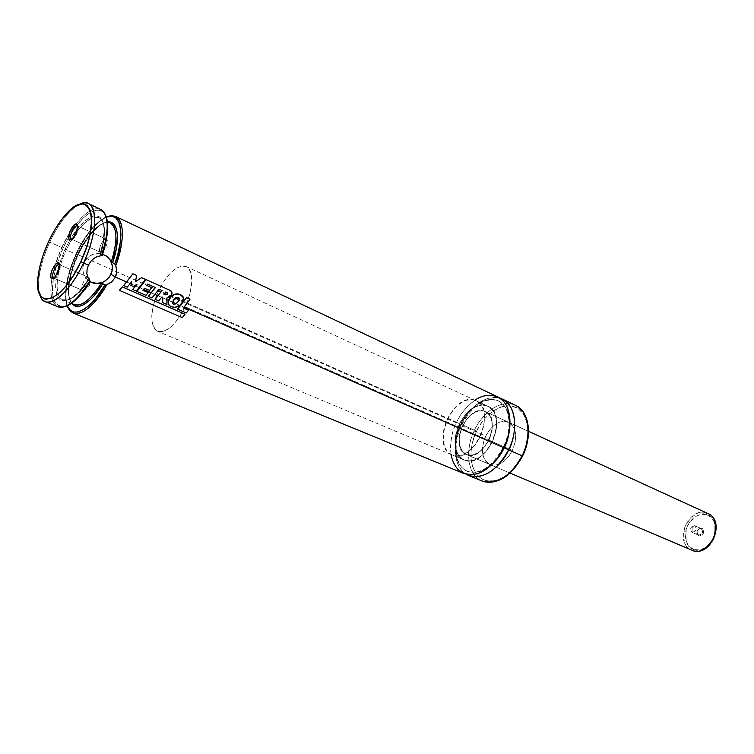 <?xml version="1.0" encoding="UTF-8"?>
<svg xmlns="http://www.w3.org/2000/svg" width="754" height="754" viewBox="0 0 754 754"><rect width="100%" height="100%" fill="white"/><g stroke="black" fill="none" stroke-linecap="round" stroke-linejoin="round"><path stroke-width="0.57" stroke-dasharray="3.77 2.83" d="M474.935 400.204C465.831 407.301 459.733 414.653 456.622 422.278L460.76 424.285C454.813 434.059 449.912 463.248 467.348 471.335C477.084 473.861 485.868 471.024 493.729 462.805C485.868 471.024 477.084 473.861 467.348 471.335C449.912 463.248 454.813 434.059 460.76 424.285L456.622 422.278C452.042 430.327 450.166 441.052 450.986 454.483M503.879 447.772L503.229 447.339L503.879 447.772M527.838 436.066L527.998 429.742L527.112 423.022L523.757 414.568L518.3 408.696L511.25 405.869L505.972 405.765L500.468 407.085L492.249 411.58L484.662 418.696L480.26 424.606L476.566 431.194L461.288 424.342C455.312 434.672 449.667 463.399 466.226 474.285C453.748 467.235 451.703 443.682 461.288 424.342L460.76 424.285C464.775 414.003 481.787 393.974 498.413 400.921C506.735 406.161 510.562 414.568 509.892 426.151C510.562 414.568 506.735 406.161 498.413 400.921C481.787 393.974 464.775 414.003 460.76 424.285L461.288 424.342C465.67 413.71 481.938 393.541 499.836 398.103C484.888 395.671 472.042 404.417 461.288 424.342L474.52 430.204C464.332 450.6 467.668 475.567 482.042 480.995C462.937 472.183 468.102 440.694 474.52 430.204L476.566 431.194C470.807 441.335 465.906 468.14 481.646 478.856C498.526 487.64 517.687 467.48 522.23 455.84M106.54 256.124L104.693 254.993C95.956 251.685 89.095 254.192 84.099 262.505L88.406 265.163L84.099 262.505C81.14 270.629 83.11 277.001 90.018 281.638M59.255 264.286C54.42 278.914 53.713 298.075 61.96 300.592C70.197 302.91 81.705 290.29 87.964 279.97L88.359 280.46C80.669 293.523 72.167 299.979 62.846 299.828C51.64 295.097 59.217 263.099 66.277 249.923C77.964 226.7 88.887 215.993 99.038 217.793C105.805 222.204 106.352 234.258 100.678 253.966L102.572 254.315L99.98 254.117C104.24 241.77 106.917 222.185 99.34 216.822C91.536 211.78 77.332 226.436 70.084 239.583L76.512 229.895L84.929 220.809L92.789 216.191L96.21 215.785L99.142 216.7L101.479 218.933L103.138 222.439L104.231 229.829L102.949 242.863L99.98 254.117L102.205 255.417L99.98 254.117M102.271 255.502L102.205 255.417C107.784 240.611 108.802 227.124 105.268 214.947C100.414 205.182 87.049 211.865 77.304 224.683L83.562 217.765L88.312 213.816L92.817 211.233L96.955 210.13L102.139 211.346L104.749 214.07L106.568 218.264L107.511 223.806M71.734 239.32L100.471 252.241C103.515 254.013 109.65 240.545 106.418 239.188C109.707 240.592 103.326 254.315 100.376 252.185L107.181 247.406L106.418 239.188L107.181 247.406L100.376 252.185C97.153 250.705 103.439 237.171 106.418 239.188L77.69 226.04L106.342 239.15C103.307 237.387 97.191 250.743 100.376 252.185L71.489 239.207M88.661 277.397L88.51 277.312C85.494 275.634 79.594 288.754 82.629 290.365L53.666 278.066L82.629 290.365C79.509 288.678 85.786 275.172 88.661 277.397L89.462 285.521L82.629 290.365L89.462 285.521L88.661 277.397C91.847 279.008 85.475 292.693 82.629 290.365L82.808 290.46C85.824 292.147 91.743 278.923 88.661 277.397L59.623 264.824L88.661 277.397M49.745 242.175C43.883 254.993 40.273 267.076 38.925 278.414C38.237 284.701 38.463 289.894 39.594 294.013C36.852 280.922 40.235 263.646 49.745 242.175L61.885 247.548L55.306 264.607L51.941 278.452C54.411 266.294 57.719 255.992 61.885 247.548C68.18 232.185 88.114 203.9 100.725 209.414C94.033 206.982 85.786 211.855 76.013 224.013L69.095 234.042L61.885 247.548L63.138 248.16L49.745 242.175C58.897 223.052 68.671 210.507 79.066 204.541C75.268 206.483 71.272 209.819 67.097 214.56C60.659 221.968 54.882 231.176 49.745 242.175L48.492 241.732L49.745 242.175M51.894 278.773C49.538 294.117 51.508 303.428 57.804 306.727C51.395 302.684 49.425 293.372 51.894 278.773M77.078 224.975C71.027 233.071 66.38 240.799 63.138 248.16L56.691 264.871L53.477 278C55.9 266.247 59.123 256.313 63.138 248.16L69.359 236.322L77.078 224.975M67.973 305.219L63.685 306.605L59.952 306.407L56.88 304.673L54.571 301.477L53.063 296.935L52.412 291.223L53.402 278.433C50.565 296.69 54.005 306.067 63.732 306.595C74.137 302.59 82.94 294.183 90.141 281.365L88.359 280.46C78.35 295.408 69.849 301.864 62.846 299.828C53.826 296.567 55.768 272.071 66.277 249.923L65.014 249.31L59.396 263.834L65.014 249.31L77.37 254.833L66.277 249.923C71.705 236.671 88.586 213.118 99.038 217.793C107.332 221.714 104.9 241.704 100.678 253.966M110.244 223.033C99.971 221.158 89.019 231.751 77.37 254.833C70.49 267.613 62.799 299.564 74.269 304.578C65.127 301.261 66.908 276.841 77.37 254.833L77.964 255.069L77.37 254.833C82.648 241.93 99.443 218.34 110.244 223.033C100.536 221.261 89.773 231.94 77.964 255.069L77.964 255.069C67.408 277.236 65.758 301.666 74.269 304.578M71.762 303.532C64.392 293.419 71.922 266.963 77.954 255.031L72.271 269.828L69.142 283.966L68.953 295.728L70.018 300.233L71.762 303.532M497.593 396.83C484.841 390.421 465.718 402.693 456.622 422.278L76.625 254.079C68.689 268.81 59.255 306.793 73.063 312.995C62.139 309.065 64.269 280.083 76.625 254.079C87.794 229.518 106.022 211.459 115.645 216.464C102.553 210.903 82.733 239.169 76.625 254.079L76.041 253.872C81.432 241.855 93.675 222.062 106.474 217.048L99.274 221.299L91.903 228.528L84.655 238.255L76.041 253.872L456.622 422.278C446.34 442.928 449.488 468.093 463.767 473.493M184.042 307.198L180.489 305.634L184.042 307.198M179.772 305.323L175.87 303.608L179.772 305.323M172.129 301.958L168.462 300.346L172.129 301.958M166.87 299.649L162.647 297.792L166.87 299.649M161.648 297.349L157.991 295.747L161.648 297.349M154.966 294.418L151.281 292.797L154.966 294.418M143.543 289.395L139.829 287.764L143.543 289.395M139.311 287.538L135.616 285.907L139.311 287.538M134.825 285.559L131.187 283.966L134.825 285.559M130.263 283.561L126.644 281.968L130.263 283.561M520.42 459.28L522.635 455.982L523.879 452.108M510.185 423.098L514.105 428.065L515.727 435.407L515.236 441.806L512.381 450.449C517.762 436.849 516.49 427.414 508.545 422.136C499.902 419.639 492.296 424.295 485.736 436.123L462.504 425.85C469.139 413.833 476.745 409.045 485.331 411.496C493.201 416.764 494.398 426.302 488.912 440.11L512.381 450.449L488.912 440.11L492.174 429.13L492.23 422.834L490.826 417.443L488.121 413.428L484.351 411.109L479.846 410.685L475.02 412.155L471.806 414.125L467.32 418.376L461.58 427.933L459.638 434.389L459.045 440.722L459.855 446.425L461.156 449.629L464.125 453.229L466.679 454.681L471.146 455.293L474.379 454.615L477.678 453.097L482.447 449.356L488.912 440.11C482.268 452.023 474.747 456.839 466.349 454.549C458.243 449.271 456.962 439.705 462.504 425.85L485.736 436.123C480.289 449.761 481.665 459.224 489.846 464.511C498.309 466.849 505.821 462.155 512.381 450.449L508.837 456.255L504.435 460.92L499.572 464.012L494.681 465.293L490.185 464.652L486.471 462.174L483.851 458.093L482.522 452.768L482.598 446.651L484.059 440.27L486.764 434.144L490.515 428.772L494.982 424.615L499.808 422.023L504.586 421.232L510.053 423.003M492.315 441.948C499.167 424.7 497.687 412.777 487.885 406.199C477.131 403.107 467.603 409.083 459.309 424.125L158.406 291.063C167.812 272.788 177.086 264.626 186.21 266.577C194.042 272.656 193.703 286.068 185.201 306.812L492.315 441.948L185.201 306.812L189.989 293.683L191.902 281.421L190.658 271.958L188.915 268.754L186.511 266.718L181.912 266.021L176.483 268.113L170.687 272.788L165.003 279.621L159.905 288.028L155.795 297.33L153.005 306.765L151.771 315.577L152.204 323.023L154.306 328.48L157.906 331.43L162.741 331.59L168.396 328.885L174.381 323.523L180.159 315.935L185.201 306.812C175.72 325.012 166.53 333.183 157.643 331.326C149.603 325.144 149.857 311.722 158.406 291.063L459.309 424.125C452.372 441.448 453.983 453.408 464.153 460.006C474.634 462.843 484.021 456.82 492.315 441.948L487.819 449.375L484.209 453.54L480.27 456.886L474.096 460.1L470.053 460.93L464.464 460.138L461.278 458.3L457.584 453.785L455.454 447.527L454.982 442.655L455.736 434.756L458.159 426.717L460.609 421.618L465.303 414.804L470.892 409.497L474.888 407.028L480.929 405.171L486.556 405.671L491.288 408.536L494.69 413.55L496.462 420.289L496.405 428.178L494.52 436.519L492.315 441.948M525.246 448.376L526.358 444.587M522.268 455.755C528.516 445.077 532.786 416.764 516.094 407.396C498.582 400.195 480.901 420.298 476.566 431.194L472.635 441.844L471.222 449.082L470.845 456.123L471.533 462.711L473.248 468.602L477.668 475.651L481.693 478.884L486.415 480.76L494.417 480.873L500.081 479.11L505.736 475.925L513.71 468.752M474.52 430.204C478.828 419.149 497.263 397.622 515.453 405.266C502.626 398.819 483.512 410.845 474.52 430.204M67.313 305.822C61.941 291.807 69.962 266.313 76.041 253.872L70.933 266.53L66.597 283.052L65.579 297.293L67.313 305.822M107.784 221.883L104.41 222.722L100.386 224.899L91.828 232.826L83.477 244.579L77.954 255.031C83.053 243.316 96.239 223.184 107.784 221.883M100.527 253.957L99.98 253.985C105.767 233.985 105.447 221.921 99.038 217.793L107.445 221.723M69.877 239.932L65.014 249.31L69.877 239.932M90.226 281.402L87.964 279.97L79.283 291.581L70.744 298.838L65.08 300.884L60.518 299.913L58.218 297.642L56.607 294.164L55.551 286.972L56.135 277.887L59.377 263.909M59.632 264.918C61.922 266.878 56.927 278.396 53.911 278.085L56.531 276.266L60.084 268.056L59.632 264.918M77.7 226.143C79.962 228.17 74.825 239.621 71.819 239.263L74.457 237.472L78.114 229.32L77.7 226.143M105.683 255.549L101.3 253.778L98.416 253.429L92.629 254.466L87.596 257.651L84.099 262.505L82.667 268.273L83.534 274.051L86.55 278.952L91.243 282.232M131.733 281.742L127.143 287.095L123.618 285.549L127.209 287.151L131.733 281.742M133.288 286.445L130.828 285.351L133.288 286.445M137.068 284.239L133.213 286.397L137.068 284.239M136.314 291.101L132.619 289.451L136.314 291.101M145.465 279.357L136.248 291.035L145.371 279.348L141.611 277.679L145.465 279.357M135.371 281.581L136.54 275.417L135.475 281.525M136.54 275.417L132.864 273.777L136.54 275.417M164.023 294.305L165.682 291.977L164.023 294.305M169.141 289.932L169.047 289.913C171.563 290.695 172.421 292.307 171.639 294.739L166.728 297.981L166.879 304.437L162.647 302.59L166.945 304.503L166.728 297.981L169.65 297.133L171.639 294.739L171.535 291.647L169.141 289.932M145.965 279.621L169.047 289.913L145.965 279.621M145.956 295.361L136.823 291.336L145.956 295.361M148.189 292.543L145.88 295.295L148.189 292.543M142.864 290.205L144.419 288.169L142.864 290.205M149.499 290.413L144.419 288.169L149.499 290.413M151.686 287.642L149.415 290.375L151.592 287.613L146.568 285.389L147.548 284.088L146.568 285.389L151.686 287.642M151.969 297.981L148.293 296.35L151.969 297.981M159.019 289.159L151.893 297.924L159.009 289.178M158.67 300.893L155.032 299.272L158.67 300.893M161.95 296.982L158.594 300.837L161.95 296.982M162.638 297.274L161.865 296.944M164.919 294.767L163.929 294.267L164.919 294.767M172.496 303.617L173.25 299.866L178.151 297.274L175.55 297.717L173.25 299.866L172.496 303.617M177.765 293.919L180.008 294.484C183.787 296.152 184.485 298.838 182.091 302.533C178.849 307.123 174.843 308.311 170.084 306.096L173.26 307.189L176.69 306.916L179.772 305.21L182.185 302.571L183.373 297.745L180.008 294.484L177.765 293.919M186.285 312.957L177.558 309.121L186.285 312.957M188.443 310.214L186.21 312.901L188.443 310.214M183.392 307.99L189.923 299.168L183.392 307.99M190.027 299.178L186.455 297.623L190.027 299.178M182.242 317.604L119.358 290.299L182.242 317.604M184.994 314.182L182.176 317.519L184.994 314.182M698.562 535.17C696.008 531.787 696.847 529.562 701.088 528.497L701.804 527.998C696.668 529.289 695.65 531.975 698.751 536.075L698.562 535.17L691.955 532.286C689.608 528.818 690.513 526.603 694.66 525.642L701.088 528.497C696.95 529.449 696.046 531.645 698.393 535.104L698.562 535.17C702.709 534.247 703.614 532.051 701.277 528.573L694.66 525.642C690.41 526.726 689.561 528.959 692.115 532.352L692.087 528.422L694.66 525.642L692.087 528.422L692.115 532.352C696.376 531.278 697.224 529.044 694.66 525.642L694.849 525.717C697.177 529.204 696.262 531.41 692.115 532.352L698.562 535.17L698.751 536.075L696.762 533.361L697.431 530.175L699.769 528.083L702.398 528.29L703.633 529.949L703.501 533.135L701.474 535.67L698.751 536.075C703.906 534.793 704.924 532.098 701.804 527.998L701.088 528.497C703.661 531.89 702.822 534.115 698.562 535.17M452.777 455.209L464.832 460.27C486.226 469.525 509.704 414.408 487.885 406.199L476.028 400.704C497.753 408.857 474.077 464.426 452.777 455.209L452.098 454.945C430.261 447.131 452.457 392.466 474.323 400.072L486.179 405.558L482.466 405.068L478.507 405.643L472.456 408.414L464.935 415.247L459.045 424.672L455.623 435.331L455.18 445.661L457.801 454.162L460.176 457.31L463.154 459.535L466.632 460.741L470.468 460.892L474.539 459.949L478.658 457.951L486.453 451.099L492.588 441.382L496.085 430.355L496.396 419.761L494.501 413.126L492.324 409.658L489.506 407.103L486.179 405.558C464.219 397.895 442.221 452.136 464.153 460.006L451.099 454.474L446.886 450.779L444.869 447.216L443.211 440.562L443.71 430.157L446.048 422.052L448.451 416.877L453.088 409.912L456.717 406.067L462.626 401.825L466.669 400.195L472.513 399.705L476.038 400.713L479.11 402.768L481.599 405.803L483.399 409.695L484.445 414.314L484.087 424.973L480.552 436.085L476.123 443.654L468.62 451.42L460.411 455.463L456.443 455.878L452.777 455.209M466.971 454.785L510.138 473.088L466.349 454.549C448.809 448.225 466.528 404.757 484.049 411.015L485.331 411.496C502.795 418.036 484.134 462.061 466.971 454.785L462.211 451.269L459.506 445.02L459.233 436.99L461.401 428.385L465.689 420.459L471.476 414.38L477.913 411.053L484.049 411.015L706.489 512.984L484.049 411.015L488.95 414.323L491.834 420.515L492.221 428.668L490.043 437.508L485.614 445.642L479.648 451.778L473.097 454.982L466.971 454.785M707.827 513.502L706.489 512.984L706.837 514.709L706.489 512.984C688.242 506.113 673.369 543.314 691.682 550.109C684.481 547.96 682.276 539.873 685.056 525.849C692.973 514.171 700.117 509.883 706.489 512.984M693.708 549.393C699.863 552.607 706.696 548.403 714.236 536.791C716.196 523.295 713.727 515.924 706.837 514.709L701.06 514.303L695.207 516.575L690.146 521.165L686.63 527.385L685.169 534.303L685.98 540.91L688.967 546.207L693.708 549.393L699.486 549.949L705.433 547.753L710.626 543.134L714.236 536.791L715.697 529.723L714.783 523.031L711.663 517.762L706.837 514.709C700.664 511.749 693.934 515.972 686.63 527.385C684.594 540.609 686.951 547.941 693.708 549.393L692.37 550.373L693.708 549.393M503.238 447.339C492.126 466.896 480.166 474.897 467.348 471.335C455.265 466.952 452.24 444.002 461.834 424.719C472.937 404.898 485.133 396.972 498.413 400.921C509.713 405.464 512.899 427.914 503.238 447.339M104.693 254.993L105.353 255.38M106.342 239.15L77.69 226.04M88.51 277.312L59.623 264.805M38.925 278.414L38.077 276.586M87.907 279.998C77.775 295.172 69.425 301.788 62.846 299.828L71.413 303.391M106.389 216.775C95.419 222.166 85.296 234.522 76.031 253.834C66.427 275.464 63.43 292.835 67.049 305.945M508.545 422.136L528.554 431.316M476.028 400.704L186.21 266.577M452.098 454.945L157.643 331.326M489.846 464.511L510.119 473.107M67.097 214.56L65.174 215.163M82.808 290.46L53.826 278.151M56.531 276.266L55.344 276.652M60.084 268.056L59.566 266.925M100.471 252.241L71.734 239.329M74.457 237.472L73.279 237.84M78.114 229.32L77.605 228.179M691.955 532.286L698.393 535.104M694.849 525.717L701.277 528.573"/><path stroke-width="1.13" d="M450.986 454.483C454.379 470.515 463.456 476.848 478.215 473.484C491.174 466.792 499.732 458.225 503.879 447.772C509.808 437.508 511.137 424.559 507.885 408.913C503.041 394.408 486.632 391.637 474.935 400.204M503.964 447.612L504.275 447.753C502.107 452.617 498.592 457.64 493.729 462.805C498.592 457.64 502.107 452.617 504.275 447.753L503.964 447.612M509.892 426.151C509.12 434.992 507.244 442.193 504.275 447.753C507.244 442.193 509.12 434.992 509.892 426.151M114.787 263.881L117.662 254.918L120.32 242.204L120.913 234.664L120.546 228.17L119.245 222.958L115.673 217.831L112.355 216.36L106.474 217.048C124.9 209.885 122.808 245.917 114.787 263.881L112.563 262.581L115.211 264.381L116.559 268.358L116.418 274.249L115.456 277.048L110.989 274.343C113.911 266.596 112.139 260.328 105.683 255.549L105.683 255.549M112.12 262.081L106.795 256.219L102.61 254.324L106.795 256.219L112.516 262.552M67.973 305.219L72.686 302.288L80.188 295.144L87.728 285.191L90.226 281.402L89.783 280.79C82.563 293.513 67.719 310.629 57.804 306.727C66.672 309.121 77.342 300.478 89.783 280.79L87.775 277.387L86.861 273.457L87.087 269.282L88.406 265.163L90.716 261.459L93.807 258.49L97.464 256.501L102.271 255.502M77.417 225.908C74.561 223.938 68.18 237.698 71.291 239.122L69.528 239.8C65.862 238.104 73.402 221.827 76.785 224.145L77.7 226.143L76.785 224.145L74.637 224.617L72.007 227.548L69.764 231.959L68.755 238.584L70.131 239.96L72.535 238.641L76.578 231.987L77.568 225.333L76.785 224.145L77.605 228.179L73.279 237.84L69.528 239.8L71.291 239.122C68.218 237.727 74.42 224.155 77.351 225.88L77.69 226.04M59.415 264.739C56.663 262.552 50.311 276.266 53.308 277.915L51.536 278.603C47.992 276.652 55.513 260.422 58.774 262.995L59.632 264.918L58.774 262.995L56.682 263.353L54.09 266.2L51.856 270.592L50.735 275.059L51.093 278.103L52.827 278.707L54.476 277.604L58.482 271.025L59.528 264.258L58.774 262.995L59.566 266.925L55.344 276.652L53.308 277.915C50.386 276.341 56.38 263.014 59.274 264.654L59.415 264.739M83.496 263.005L80.81 261.695C61.922 303.749 32.94 311.722 38.077 276.586C39.387 265.691 42.855 254.07 48.492 241.732C53.43 231.148 58.991 222.298 65.174 215.163C88.963 185.993 101.847 217.878 80.81 261.695L83.496 263.005C71.941 288.339 54.081 305.879 45.221 301.562C42.582 300.431 40.707 297.915 39.594 294.013C43.807 312.967 68.246 296.803 83.496 263.005L88.406 265.163L83.496 263.005C100.489 227.538 97.012 194.098 79.066 204.541C82.695 202.722 85.815 202.411 88.435 203.608C98.331 207.388 96.295 236.011 83.496 263.005M90.226 281.402L87.775 277.387L86.861 273.457L87.087 269.282L88.406 265.163L90.716 261.459L93.807 258.49L97.464 256.501L101.47 255.653C109.368 230.564 109.123 215.144 100.725 209.414C111.177 214.485 107.106 240.818 101.47 255.653L102.129 255.578M111.498 261.138C117.794 240.498 117.37 227.793 110.244 223.033C119.047 227.218 116.078 248.707 111.498 261.138M101.008 283.683L102.761 283.636C95.928 296.265 79.349 313.362 71.762 303.532L75.805 306.275L79.198 306.35L83.081 305.031L89.509 300.497L93.996 295.907L102.761 283.636L104.947 285.021C96.748 301.393 74.156 323.023 67.313 305.822L70.603 310.497L73.892 312.052L77.841 312.005L84.74 308.904L89.764 304.88L94.929 299.432L104.947 285.021L102.648 283.589L94.156 283.419L89.999 281.666L94.156 283.419L101.008 283.683C94.881 294.201 82.572 307.915 74.269 304.578C81.743 306.661 90.65 299.696 101.008 283.683M115.503 264.88L115.777 265.493C121.894 250.62 126.898 221.987 115.645 216.464C124.58 222.769 124.617 239.112 115.777 265.493L116.785 271.327L115.456 277.048L111.931 281.76L106.785 284.805C93.911 306.039 82.667 315.436 73.063 312.995C83.835 317.18 99.726 298.028 106.785 284.805L104.995 285.04M67.049 305.945L69.528 310.375L73.063 312.995L463.767 473.493C478.686 477.48 492.051 468.913 503.879 447.772L184.042 307.198L503.879 447.772C514.237 427.018 510.882 402.438 497.593 396.83L115.645 216.464L111.338 215.616L106.389 216.775M180.489 305.634L179.772 305.323L180.489 305.634M175.87 303.608L172.129 301.958L175.87 303.608M168.462 300.346L166.87 299.649L168.462 300.346M162.647 297.792L161.648 297.349L162.647 297.792M157.991 295.747L154.966 294.418L157.991 295.747M151.281 292.797L143.543 289.395L151.281 292.797M139.829 287.764L139.311 287.538L139.829 287.764M135.616 285.907L134.825 285.559L135.616 285.907M131.187 283.966L130.263 283.561L131.187 283.966M126.644 281.968L115.456 277.048L126.644 281.968M502.239 399.026L499.836 398.103C520.081 404.775 515.793 438.592 508.63 449.865L504.275 447.753L508.63 449.865C496.829 470.92 483.465 479.45 468.526 475.444L466.226 474.285C483.653 484.021 504.115 461.91 508.63 449.865L522.107 455.784L508.63 449.865C518.959 429.167 515.548 404.644 502.239 399.026L515.453 405.266C533.408 414.408 528.648 444.954 522.107 455.784C517.602 467.103 499.619 487.584 482.042 480.995C497.037 485.039 510.383 476.641 522.107 455.784L522.607 455.982L522.107 455.784C532.352 435.294 528.818 410.921 515.453 405.266C529.261 411.194 532.786 435.642 522.597 455.982L522.616 455.963C510.986 476.782 497.461 485.114 482.042 480.995L468.526 475.444M523.879 452.108L525.246 448.376M526.358 444.587L527.838 436.066M513.71 468.752L520.42 459.28M112.563 262.581L116.578 247.378L117.407 234.503L116.597 229.499L113.929 224.24L111.3 222.364L107.784 221.883C121.074 220.668 118.406 248.245 112.563 262.581M102.205 255.417L106.653 238.207L107.511 223.806M80.81 261.695L73.6 275.163L65.607 286.454L60.207 292.25L52.554 297.811L46.032 299.263L44.203 298.82L41.178 296.586L38.36 290.12L37.766 280.488L39.387 268.547L43.063 255.267L48.492 241.732L55.23 228.99L62.761 218.057L70.49 209.819L75.438 206.2L82.101 203.966L85.786 204.73L87.332 205.795L89.773 209.263L91.243 214.419L91.658 221.082L89.274 237.849L86.54 247.293L80.81 261.695M71.819 239.263L71.291 239.122L71.819 239.263M90.018 281.638L90.207 281.742C99.038 285.172 105.965 282.703 110.989 274.343L115.456 277.048L111.931 281.76L106.069 285.003M91.243 282.232L96.87 283.41L102.591 282.316L105.221 280.959L109.5 276.897L111.978 271.563L112.299 265.747L110.386 260.328L106.54 256.124M131.856 281.581L130.894 285.398L131.733 281.742L130.894 285.398L133.288 286.445L137.068 284.239L132.619 289.451L136.851 284.371L132.619 289.451L136.314 291.101L145.465 279.357L141.705 277.689L145.465 279.357L136.314 291.101L132.685 289.517L137.068 284.239L133.288 286.445L130.894 285.398L131.856 281.581L127.209 287.151L131.856 281.581M135.475 281.525L141.705 277.689L135.456 281.619L136.634 275.427L132.958 273.787L136.634 275.427L135.456 281.619L141.705 277.689L135.767 281.346M132.864 273.777L123.684 285.615L132.958 273.787L123.684 285.615L127.209 287.151L123.618 285.549L132.864 273.777M165.682 291.977L164.023 294.305L166.983 294.644L167.426 292.844L165.682 291.977L167.426 292.844L166.983 294.644L164.919 294.767L166.898 294.616L167.69 293.777L167.341 292.816L165.673 291.987L167.426 292.844L167.774 293.806L166.983 294.644L164.023 294.305L165.682 291.977M171.724 294.767C172.515 292.316 171.658 290.705 169.141 289.932L145.965 279.621L136.823 291.336L145.965 279.621L136.898 291.402L145.956 295.361L148.265 292.599L142.864 290.205L148.265 292.599L142.855 290.224L148.265 292.599L145.956 295.361L136.898 291.402L146.059 279.63L169.141 289.932L171.629 291.657L171.724 294.767L166.804 298.019L169.735 297.17L171.724 294.767M142.855 290.224L144.504 288.216L149.499 290.413L151.686 287.642L146.653 285.417L151.686 287.642L149.499 290.413L144.504 288.216L142.855 290.224M146.653 285.417L147.633 284.117L155.437 287.566L147.624 284.126L155.437 287.566L148.293 296.35L155.437 287.566L148.359 296.407L151.969 297.981L159.019 289.159L162.11 290.526L159.009 289.178L162.11 290.526L155.032 299.272L162.11 290.526L155.098 299.338L158.67 300.893L161.95 296.982L162.723 297.312L162.723 302.656L162.638 297.274L162.647 302.59L166.945 304.503L166.804 298.019L166.945 304.503L162.723 302.656L162.723 297.312L161.95 296.982L158.67 300.893L155.032 299.272L162.016 290.507L159.009 289.178L151.969 297.981L148.293 296.35L155.343 287.547L147.624 284.126L146.653 285.417M173.335 299.904L172.92 303.89C174.4 304.71 176.078 304.032 177.944 301.845C179.735 300.111 179.942 298.641 178.566 297.406L173.335 299.904L175.644 297.745L178.566 297.406L179.395 299.583L177.944 301.845C175.946 304.173 174.183 304.795 172.638 303.711L173.335 299.904M178.151 297.274L178.472 297.387C179.857 298.612 179.65 300.083 177.859 301.807C175.993 303.975 174.315 304.654 172.845 303.834L172.657 303.721C174.174 304.71 175.908 304.069 177.859 301.807L179.311 299.555L178.151 297.274M180.112 294.494L178.962 294.135C175.899 293.447 173.184 294.399 170.809 296.991L173.986 294.522L177.765 293.919L175.06 294.117L170.809 296.991C167.671 300.167 167.35 303.165 169.867 305.983L170.159 306.162C174.919 308.377 178.924 307.18 182.185 302.571C184.579 298.848 183.882 296.152 180.112 294.494L175.154 294.135L170.809 296.991L168.161 301.741L169.141 305.398L171.686 306.85L175.06 307.302L179.848 305.257L182.185 302.571L183.467 297.764L180.112 294.494M169.339 305.577C167.35 302.703 167.812 299.828 170.715 296.953L168.076 301.694L168.349 304.286L169.32 305.558M186.549 297.632L177.558 309.121L186.549 297.632L190.027 299.178L186.549 297.632L177.633 309.178L186.285 312.957L188.528 310.262L183.392 307.99L188.528 310.262L183.382 308L188.528 310.262L186.285 312.957L177.558 309.121L186.549 297.632M183.382 308L190.027 299.178L183.382 308M122.318 286.906L119.415 290.384L122.252 286.831L185.06 314.248L122.252 286.831L119.415 290.384L182.242 317.604L185.06 314.248L122.252 286.831L119.415 290.384L182.242 317.604L185.06 314.248L122.318 286.906M510.138 473.088L692.342 550.363C710.277 557.951 725.961 520.59 707.827 513.502C715.103 516.009 717.082 524.322 713.784 538.422C705.565 549.675 698.411 553.653 692.342 550.363L510.138 473.088L692.361 550.373C710.749 558.007 726.309 520.901 707.827 513.502L706.489 512.984M115.023 264.117L115.673 265.238L115.023 264.117M106.521 284.889L105.268 285.087L106.521 284.889M112.337 262.364L111.922 261.798L112.337 262.364M90.197 281.336C77.898 300.742 67.097 309.206 57.804 306.727L45.221 301.562M88.435 203.608L100.725 209.414C109.481 215.408 109.971 230.79 102.186 255.559M107.445 221.723L110.244 223.033M71.413 303.391L74.269 304.578M90.207 281.742L90.866 282.156M528.554 431.316L707.827 513.502"/></g></svg>
